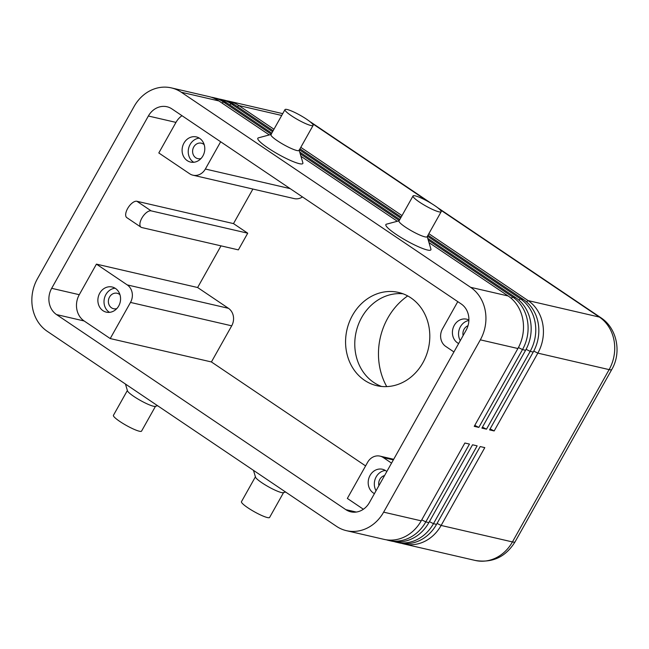 <?xml version="1.0" encoding="UTF-8"?>
<svg xmlns="http://www.w3.org/2000/svg" width="649" height="649" viewBox="0 0 649 649"><rect width="100%" height="100%" fill="white"/><g stroke="black" fill="none" stroke-linecap="round" stroke-linejoin="round"><path stroke-width="0.97" d="M386.35 539.806A38.713 33.789 -77 0 0 388.629 540.43A38.713 33.789 -77 0 0 404.238 539.863A38.713 33.789 -77 0 0 425.801 521.901L469.47 444.078L464.871 443.016L421.201 520.839A38.713 33.789 103 0 1 399.638 538.8A38.713 33.789 103 0 1 384.03 539.368L346.461 530.679A38.713 33.789 103 0 1 336.466 526.315L47.182 331.266A38.713 33.789 103 0 1 32.547 307.926A38.713 33.789 103 0 1 37.447 278.729L134.14 106.412A38.713 33.789 103 0 1 155.711 88.451A38.713 33.789 103 0 1 171.32 87.883A38.713 33.789 103 0 1 181.314 92.247L218.875 100.936L269.294 134.927M421.201 520.839L383.64 512.15A38.713 33.789 103 0 1 362.069 530.111A38.713 33.789 103 0 1 346.461 530.679M394.016 541.574A38.713 33.789 -77 0 0 396.296 542.199A38.713 33.789 -77 0 0 411.904 541.631A38.713 33.789 -77 0 0 433.467 523.67L477.137 445.855L472.537 444.792L428.867 522.607A38.713 33.789 103 0 1 407.304 540.568A38.713 33.789 103 0 1 391.696 541.136L388.629 540.43M401.682 543.351A38.713 33.789 -77 0 0 403.962 543.976A38.713 33.789 -77 0 0 419.57 543.408A38.713 33.789 -77 0 0 441.133 525.447L484.803 447.623L480.203 446.561L436.534 524.384A38.713 33.789 103 0 1 414.971 542.345A38.713 33.789 103 0 1 399.362 542.913L396.296 542.199M428.989 242.604L508.159 295.985A38.713 33.789 103 0 1 522.802 319.324A38.713 33.789 103 0 1 517.902 348.521L474.232 426.344L478.832 427.407L522.502 349.584A38.713 33.789 -77 0 0 527.402 320.387A38.713 33.789 -77 0 0 512.759 297.055L428.243 240.065M271.201 134.181L223.475 101.998A38.713 33.789 -77 0 0 213.48 97.634A38.713 33.789 -77 0 0 211.16 97.196M171.32 87.883L208.881 96.571A38.713 33.789 103 0 1 218.875 100.936M508.159 295.985L470.598 287.304A38.713 33.789 103 0 1 485.233 310.636A38.713 33.789 103 0 1 480.333 339.841L517.902 348.521M272.58 131.715L231.141 103.775A38.713 33.789 -77 0 0 221.147 99.411A38.713 33.789 -77 0 0 218.827 98.964M221.147 99.411L224.213 100.116A38.713 33.789 103 0 1 234.208 104.481L273.14 130.725M213.48 97.634L216.547 98.348A38.713 33.789 103 0 1 226.542 102.704L271.753 133.191M428.016 235.157L523.492 299.53A38.713 33.789 103 0 1 538.135 322.869A38.713 33.789 103 0 1 533.235 352.066L489.565 429.889L494.165 430.952L490.109 428.924M427.74 238.37L515.825 297.761A38.713 33.789 103 0 1 530.468 321.093A38.713 33.789 103 0 1 525.568 350.298L481.899 428.113L486.499 429.176L530.168 351.36A38.713 33.789 -77 0 0 535.068 322.155A38.713 33.789 -77 0 0 520.425 298.824L427.464 236.139M494.165 430.952L537.834 353.129A38.713 33.789 -77 0 0 542.734 323.932A38.713 33.789 -77 0 0 528.091 300.592L428.843 233.681M273.967 129.248L238.808 105.544A38.713 33.789 -77 0 0 228.813 101.179A38.713 33.789 -77 0 0 226.493 100.741M290.168 188.632L205.36 169.024A12.907 11.26 103 0 1 198.172 175.011A12.907 11.26 103 0 1 192.972 175.198A12.907 11.26 103 0 1 189.638 173.745L158.81 152.961L175.968 122.393A19.356 16.898 -77 0 1 182.004 115.7M302.466 196.923A12.907 11.26 103 0 1 299.367 198.407A12.907 11.26 103 0 1 294.167 198.594L192.972 175.198M453.927 351.945L445.725 346.412A12.907 11.26 103 0 1 440.841 338.64A12.907 11.26 103 0 1 442.48 328.905L457.772 301.647M221.009 245.857L197.629 287.523L228.448 308.307A12.907 11.26 103 0 1 233.332 316.087A12.907 11.26 103 0 1 231.701 325.822L211.42 361.955L365.598 465.909M228.448 308.307L127.253 284.911A12.907 11.26 103 0 1 132.136 292.691A12.907 11.26 103 0 1 130.498 302.426L231.701 325.822M363.375 509.246L347.345 498.432L367.618 462.307A12.907 11.26 103 0 1 374.806 456.32A12.907 11.26 103 0 1 380.006 456.125A12.907 11.26 103 0 1 383.34 457.586L393.351 459.898M119.992 294.792A7.934 6.928 -77 0 0 117.145 293.259A7.934 6.928 -77 0 0 109.527 297.055A7.934 6.928 -77 0 0 113.567 308.721A7.934 6.928 -77 0 0 116.804 308.591M118.71 305.971A12.907 11.26 103 0 1 106.314 312.145A12.907 11.26 103 0 1 99.735 293.178A12.907 11.26 103 0 1 112.131 287.004A12.907 11.26 103 0 1 118.71 305.971M115.084 288.213A12.907 11.26 -77 0 0 105.868 294.597A12.907 11.26 -77 0 0 109.503 312.356M468.01 325.725A7.934 6.928 -77 0 0 464.059 329.246A7.934 6.928 -77 0 0 463.126 335.565M458.648 343.532A12.907 11.26 103 0 1 454.268 325.36A12.907 11.26 103 0 1 466.663 319.186A12.907 11.26 103 0 1 468.903 319.998M468.886 320.492A12.907 11.26 -77 0 0 460.401 326.78A12.907 11.26 -77 0 0 460.279 340.636M204.208 144.719A7.934 6.928 -77 0 0 201.36 143.186A7.934 6.928 -77 0 0 193.743 146.982A7.934 6.928 -77 0 0 197.791 158.64A7.934 6.928 -77 0 0 201.02 158.51M202.926 155.89A12.907 11.26 103 0 1 190.538 162.063A12.907 11.26 103 0 1 183.959 143.096A12.907 11.26 103 0 1 196.347 136.923A12.907 11.26 103 0 1 202.926 155.89M199.3 138.132A12.907 11.26 -77 0 0 190.092 144.516A12.907 11.26 -77 0 0 193.718 162.274M384.565 475.555A7.934 6.928 -77 0 0 379.835 479.319A7.934 6.928 -77 0 0 378.902 485.639M374.432 493.613A12.907 11.26 103 0 1 370.052 475.441A12.907 11.26 103 0 1 382.439 469.259A12.907 11.26 103 0 1 386.82 471.523M385.392 470.468A12.907 11.26 -77 0 0 376.185 476.861A12.907 11.26 -77 0 0 376.055 490.709M125.468 384.046L127.439 390.763A16.128 2.499 29.3 0 0 133.856 396.442A16.128 2.499 29.3 0 0 155.225 406.355L157.602 405.714M127.366 390.495L113.421 415.336A16.128 2.499 29.3 0 0 119.822 421.452A16.128 2.499 29.3 0 0 141.555 431.123L155.492 406.282M285.649 492.047L283.272 492.688A16.128 2.499 -150.7 0 1 261.904 482.775A16.128 2.499 -150.7 0 1 255.487 477.096L253.508 470.379M283.637 492.445L269.595 517.456A16.128 2.499 -150.7 0 1 247.861 507.786A16.128 2.499 -150.7 0 1 241.469 501.669L255.503 476.658M284.984 109.616L270.941 134.635A16.128 2.499 29.3 0 0 277.342 140.752A16.128 2.499 29.3 0 0 299.075 150.422L313.11 125.403A16.128 2.499 29.3 0 0 306.717 119.286A16.128 2.499 29.3 0 0 284.984 109.616A16.128 2.499 29.3 0 0 291.385 115.741A16.128 2.499 29.3 0 0 313.11 125.403M299.092 149.984L302.864 162.794A25.806 3.991 -150.7 0 1 291.823 161.041A25.806 3.991 -150.7 0 1 268.069 148.029A25.806 3.991 -150.7 0 1 258.407 137.848L271.306 134.392M441.158 211.744L427.123 236.755A16.128 2.499 -150.7 0 1 405.39 227.085A16.128 2.499 -150.7 0 1 398.989 220.968L413.024 195.957A16.128 2.499 -150.7 0 1 434.757 205.619A16.128 2.499 -150.7 0 1 441.158 211.744A16.128 2.499 -150.7 0 1 419.424 202.074A16.128 2.499 -150.7 0 1 413.024 195.957M427.212 236.585L430.912 249.127A25.806 3.991 -150.7 0 1 419.871 247.374A25.806 3.991 -150.7 0 1 396.109 234.362A25.806 3.991 -150.7 0 1 386.455 224.181L399.086 220.798M410.833 297.818A47.872 41.787 103 0 1 426.142 355.847A47.872 41.787 103 0 1 376.907 385.701A47.872 41.787 103 0 1 364.543 380.306A47.872 41.787 103 0 1 349.235 322.277A47.872 41.787 103 0 1 398.47 292.423A47.872 41.787 103 0 1 410.833 297.818M403.005 293.786A47.872 41.787 -77 0 0 357.526 326.95A47.872 41.787 -77 0 0 373.743 382.431A47.872 41.787 -77 0 0 381.571 386.463M141.766 227.539L238.37 249.873L247.723 233.194L151.128 210.86A9.678 4.478 124 0 0 142.277 217.415A9.678 4.478 124 0 0 141.036 227.223A9.678 4.478 124 0 0 141.766 227.539M141.036 227.223L126.815 217.634A9.678 4.478 -56 0 1 128.048 207.818A9.678 4.478 -56 0 1 136.898 201.271L233.494 223.605L247.723 233.194M252.891 189.054L233.494 223.605M51.677 288.318L148.37 116.009A19.356 16.898 103 0 1 166.955 106.744A19.356 16.898 103 0 1 171.953 108.927L461.236 303.975A19.356 16.898 103 0 1 466.104 330.244L369.411 502.561A19.356 16.898 103 0 1 350.825 511.826A19.356 16.898 103 0 1 345.828 509.643L56.544 314.587A19.356 16.898 103 0 1 51.677 288.318L79.275 294.703A19.356 16.898 -77 0 0 84.143 320.971L110.225 338.559L130.498 302.426M197.629 287.523L96.425 264.127L79.275 294.703M407.702 295.92A64.519 56.317 -77 0 0 386.739 386.609M127.253 284.911L96.425 264.127M205.36 169.024L220.66 141.766M391.542 463.118L383.34 457.586M110.225 338.559L211.42 361.955M299.976 148.824L401.179 217.058M402.007 215.582L300.803 147.339M299.7 152.036L399.8 219.524M383.64 512.15L480.333 339.841M400.628 218.048L299.416 149.805M486.499 429.176L482.442 427.147M399.24 220.514L300.195 153.732M300.949 156.271L397.334 221.26M470.598 287.304L181.314 92.247M478.832 427.407L474.776 425.379M475.263 560.46C492.413 563.194 505.685 556.98 515.087 541.81A19.356 2.994 -150.7 0 1 512.434 541.931A38.713 33.789 103 0 1 490.863 559.892A38.713 33.789 103 0 1 475.263 560.46L403.962 543.976M518.429 347.548L522.502 349.584L525.568 350.298M222.08 103.094L223.475 101.998L226.542 102.704M229.746 104.87L231.141 103.775L234.208 104.481M523.492 299.53L520.425 298.824L518.835 300.065M439.657 209.376L599.392 317.077A38.713 33.789 103 0 1 614.027 340.417A38.713 33.789 103 0 1 609.127 369.614L512.434 541.931L441.133 525.447L437.077 523.419M437.329 207.453L600.852 317.71A19.356 8.956 124 0 0 599.392 317.077L528.091 300.592L526.509 301.842M526.096 349.324L530.168 351.36L533.235 352.066M515.825 297.761L512.759 297.055L511.169 298.297M533.762 351.093L537.834 353.129L609.127 369.614A19.356 2.994 -150.7 0 0 611.78 369.5L515.087 541.81M237.412 106.639L238.808 105.544L281.707 115.457M310.636 122.182A19.356 8.956 -56 0 1 311.569 122.653L431.755 203.689M311.609 123.042L427.813 201.393M136.898 201.271L151.128 210.86M148.37 116.009L175.968 122.393M56.544 314.587L84.143 320.971M345.828 509.643L356.269 512.053M428.867 522.607L425.801 521.901L421.745 519.873M436.534 524.384L433.467 523.67L429.411 521.642M380.006 456.125L393.692 459.289M228.813 101.179L282.721 113.64M600.852 317.71C617.142 328.216 621.791 352.569 611.78 369.5M311.569 122.653L309.946 121.623"/></g></svg>
